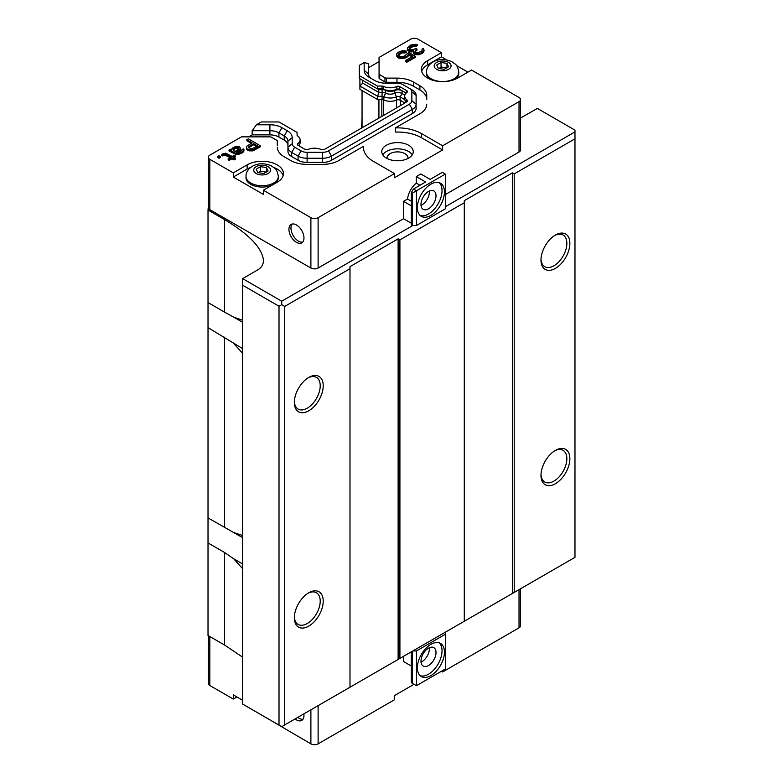<?xml version="1.0" encoding="UTF-8"?>
<svg xmlns="http://www.w3.org/2000/svg" width="783" height="783" viewBox="0 0 783 783"><rect width="100%" height="100%" fill="white"/><g stroke="black" fill="none" stroke-linecap="round" stroke-linejoin="round"><path stroke-width="1.17" d="M382.74 154.809A15.738 9.083 180 0 1 408.648 151.501A15.738 9.083 180 0 1 412.298 154.809M387.105 158.489A10.453 6.039 180 0 1 387.056 157.931A10.453 6.039 180 0 1 397.519 151.892A10.453 6.039 180 0 1 407.972 157.931A10.453 6.039 180 0 1 407.923 158.489M445.341 174.08L416.468 190.749L413.453 189.016L425.639 181.979L416.311 176.596L420.823 173.992L430.151 179.376L442.336 172.348L445.341 174.08L445.341 208.816L416.468 225.484L412.25 225.484L412.25 193.186L416.468 190.749L416.468 225.484M302.688 242.104A10.639 6.137 60 0 1 298.48 241.154A10.639 6.137 60 0 1 291.844 232.717A10.639 6.137 60 0 1 292.245 224.016M296.454 242.329A10.639 6.137 60 0 1 289.504 232.952A10.639 6.137 60 0 1 291.139 224.437A10.639 6.137 60 0 1 301.768 230.574A10.639 6.137 60 0 1 301.768 242.857A10.639 6.137 60 0 1 296.454 242.329M430.904 184.152A19.144 11.05 -60 0 1 440.477 183.202A19.144 11.05 -60 0 1 440.477 205.303A19.144 11.05 -60 0 1 421.332 216.362A19.144 11.05 -60 0 1 418.396 201.016A19.144 11.05 -60 0 1 430.904 184.152M420.207 215.531A19.144 11.05 120 0 0 438.069 203.923A19.144 11.05 120 0 0 439.194 182.645M428.497 191.444A10.639 6.137 120 0 0 421.548 200.82A10.639 6.137 120 0 0 423.182 209.335A10.639 6.137 120 0 0 433.811 203.198A10.639 6.137 120 0 0 433.811 190.915A10.639 6.137 120 0 0 428.497 191.444M421.029 205.43A10.639 6.137 120 0 0 421.88 204.989A10.639 6.137 120 0 0 429.348 191.013M362.049 127.874L362.049 90.564M378.923 118.135L378.923 99.578M412.25 225.484L411.349 224.966L411.349 192.657L412.25 193.186M411.349 192.657L413.453 189.016M411.349 205.86L403.529 201.348L407.542 199.029L411.349 201.231M411.349 223.224L403.529 218.711L403.529 201.348M407.542 199.029A15.738 9.083 -60 0 1 416.311 183.114L419.991 185.238M416.311 183.114L416.311 176.596M362.049 117.626L361.619 128.118M379.686 74.698L384.972 77.752A2.124 1.223 0 0 0 386.469 78.114L396.961 78.114A23.392 13.507 180 0 1 413.502 82.068L419.894 85.758A23.392 13.507 180 0 1 426.745 95.311L426.745 99.48A23.392 13.507 0 0 0 419.894 89.928L413.502 86.238A23.392 13.507 0 0 0 396.961 82.284L386.469 82.284A2.124 1.223 180 0 1 384.972 81.921L379.686 78.868L379.686 74.698A2.124 1.223 0 0 1 379.06 73.827L379.06 57.443L410.752 39.15A5.109 2.946 180 0 1 417.965 39.15L441.426 52.696L427.596 60.682A21.268 12.283 180 0 0 421.362 69.364A21.268 12.283 180 0 0 434.496 80.708A21.268 12.283 180 0 0 457.673 78.046L471.513 70.059L519.031 97.493A5.109 2.946 180 0 1 520.529 99.578L520.529 149.944A5.109 2.946 180 0 1 519.031 152.029L445.341 194.576M445.341 206.732L574.976 131.887L574.976 138.826L514.216 173.904L512.415 172.867L512.415 593.465L574.976 557.339L574.976 138.826M520.529 118.037L537.383 108.436L574.976 130.144L574.976 131.887M403.529 218.711L318.113 268.031A5.109 2.946 180 0 1 310.89 268.031L209.824 209.678A5.109 2.946 180 0 1 208.337 207.593L208.337 157.236A5.109 2.946 180 0 1 209.824 155.151L241.516 136.859L269.9 136.859A2.124 1.223 0 0 1 271.398 137.211L276.693 140.265A2.124 1.223 0 0 1 277.309 141.136L277.309 145.305M208.337 206.379L208.024 210.03L224.564 219.583C249.268 234.42 262.236 248.054 263.46 260.465C263.431 264.527 261.493 267.688 257.656 269.939L242.613 278.621L281.714 301.201L412.856 225.484M294.369 401.532A18.293 10.561 120 0 0 298.137 409.078A18.293 10.561 120 0 0 312.231 404.175A18.293 10.561 120 0 0 320.218 385.765A18.293 10.561 120 0 0 316.43 377.396A18.293 10.561 120 0 0 308.013 377.905M323.222 385.765A20.417 11.784 -60 0 1 308.786 410.772A20.417 11.784 -60 0 1 294.349 402.442A20.417 11.784 -60 0 1 308.786 377.435A20.417 11.784 -60 0 1 323.222 385.765M294.369 616.867A18.293 10.561 120 0 0 298.137 624.413A18.293 10.561 120 0 0 312.231 619.51A18.293 10.561 120 0 0 320.218 601.099A18.293 10.561 120 0 0 316.43 592.731A18.293 10.561 120 0 0 308.013 593.24M323.222 601.099A20.417 11.784 -60 0 1 308.786 626.106A20.417 11.784 -60 0 1 294.349 617.777A20.417 11.784 -60 0 1 308.786 592.77A20.417 11.784 -60 0 1 323.222 601.099M541.014 474.469A18.293 10.561 120 0 0 544.782 482.015A18.293 10.561 120 0 0 558.876 477.111A18.293 10.561 120 0 0 566.853 458.711A18.293 10.561 120 0 0 563.065 450.333A18.293 10.561 120 0 0 554.658 450.842M569.867 458.711A20.417 11.784 -60 0 1 555.431 483.708A20.417 11.784 -60 0 1 540.984 475.379A20.417 11.784 -60 0 1 555.431 450.372A20.417 11.784 -60 0 1 569.867 458.711M541.014 259.134A18.293 10.561 120 0 0 544.782 266.68A18.293 10.561 120 0 0 558.876 261.776A18.293 10.561 120 0 0 566.853 243.366A18.293 10.561 120 0 0 563.065 234.998A18.293 10.561 120 0 0 554.658 235.507M569.867 243.366A20.417 11.784 -60 0 1 555.431 268.373A20.417 11.784 -60 0 1 540.984 260.044A20.417 11.784 -60 0 1 555.431 235.037A20.417 11.784 -60 0 1 569.867 243.366M281.714 301.201L281.714 304.665L284.718 306.407L349.991 268.726L349.991 266.641L398.116 238.854L398.116 659.452L281.714 726.653L242.613 704.083L242.613 285.218L279.012 306.231L279.012 725.097M416.468 650.947L412.856 650.947L445.341 632.184L445.341 634.269L416.468 650.947L416.468 685.673L445.341 669.005L445.341 634.269M512.415 593.465L398.116 659.452M242.613 568.634L233.755 558.837L224.564 552.495L224.564 645.035L242.613 657.152M224.564 645.035L208.024 635.493L208.024 542.952L224.564 552.495M512.415 172.867L464.29 200.654L464.29 202.738L399.917 239.892L398.116 238.854M242.613 278.621L242.613 285.218M281.714 304.665L279.012 306.231M224.564 219.583L224.564 312.123L233.755 317.184L242.613 320.208M224.564 312.123L208.024 302.571L208.024 210.03M349.991 687.239L349.991 268.726M284.718 306.407L284.718 724.921M399.917 239.892L399.917 658.415M464.29 621.252L464.29 202.738M514.216 173.904L514.216 592.418M242.613 563.946L233.755 558.837M208.024 542.952L208.024 517.906L242.613 537.637M208.024 517.906L208.024 302.571M242.613 322.302L233.755 317.184M242.613 348.611L208.024 327.617M233.755 532.518L242.613 535.543M242.613 353.299L233.755 343.502M268.089 171.007L263.754 173.513L257.822 172.593L256.237 169.167L260.573 166.662L266.504 167.582L268.089 171.007M273.561 184.348A16.169 9.327 180 0 1 255.953 186.344A16.169 9.327 180 0 1 245.999 177.731L245.999 176.41A16.169 9.327 0 0 0 255.982 185.033A16.169 9.327 0 0 0 273.59 183.007A16.169 9.327 0 0 0 278.327 176.41C276.859 167.748 274.451 168.502 271.672 166.084C258.165 159.566 245.637 167.905 245.999 176.41M278.327 176.41L278.327 177.731A16.169 9.327 180 0 1 273.629 184.308M266.504 172.094L260.573 171.174L260.573 166.662M266.504 171.917L266.504 167.582M260.573 171.174L258.586 172.71M448.561 66.809L444.225 69.315L438.294 68.395L436.699 64.979L441.044 62.474L446.976 63.384L448.561 66.809M429.652 79.093A16.169 9.327 180 0 1 426.471 73.533L426.471 72.212A16.169 9.327 -0 0 0 436.444 80.835A16.169 9.327 -0 0 0 454.062 78.809A16.169 9.327 -0 0 0 458.799 72.212C457.331 63.56 454.923 64.304 452.143 61.896C438.637 55.368 426.109 63.717 426.471 72.212M458.799 72.212L458.799 73.533A16.169 9.327 180 0 1 455.618 79.093M446.976 67.906L441.044 66.986L441.044 62.474M446.976 67.73L446.976 63.384M441.044 66.986L439.057 68.513M359.916 78.74L359.916 89.34L377.66 99.578L382.075 99.578A2.76 1.595 180 0 1 383.856 99.96A9.993 5.775 0 0 0 396.462 100.087A2.76 1.595 180 0 1 400.123 100.214L404.889 102.965M377.66 99.578L377.66 96.28L382.065 96.28A2.76 1.595 180 0 1 383.856 96.661L383.856 99.96M400.123 100.214L400.123 96.916A2.76 1.595 0 0 0 396.462 96.789A9.993 5.775 180 0 1 383.856 96.661L385.637 93.177A7.233 4.179 180 0 0 394.759 93.275L394.759 90.495A7.233 4.179 180 0 1 385.637 90.407L385.637 93.177A5.53 3.191 180 0 0 382.065 92.433L382.065 89.653A5.53 3.191 180 0 1 385.637 90.407L383.445 89.125A10.639 6.137 180 0 0 396.854 89.262L396.854 86.492A2.124 1.223 180 0 1 399.673 86.59L406.788 90.701A2.124 1.223 180 0 1 407.414 91.562A2.124 1.223 180 0 1 406.964 92.325A10.639 6.137 0 0 0 404.703 96.113A10.639 6.137 0 0 0 406.769 99.744A2.124 1.223 180 0 1 407.18 100.478L407.18 101.643L392.851 110.09L324.084 149.622L322.058 149.622A2.124 1.223 180 0 1 320.805 149.377A10.639 6.137 0 0 0 307.944 149.494A2.124 1.223 180 0 1 305.125 149.396L298.01 145.286A2.124 1.223 180 0 1 297.383 144.415A2.124 1.223 180 0 1 297.834 143.651A10.639 6.137 0 0 0 300.095 139.873A10.639 6.137 0 0 0 297.589 135.909A2.124 1.223 180 0 1 297.09 135.116L297.09 132.425L278.973 121.962L261.297 121.962L256.403 124.791L252.155 130.712L252.155 134.882L248.74 136.859M402.08 90.75A5.53 3.191 0 0 0 394.759 90.495L396.854 89.262A2.124 1.223 0 0 1 399.673 89.36L406.093 93.069L399.673 89.36L402.08 90.75L402.08 93.529L400.123 96.916L404.772 99.607M386.391 158.107A15.738 9.083 180 0 1 381.781 151.677A15.738 9.083 180 0 1 397.519 142.594A15.738 9.083 180 0 1 413.258 151.677A15.738 9.083 180 0 1 403.539 160.075A15.738 9.083 180 0 1 386.391 158.107M362.686 83.115L362.686 80.336L378.806 89.653L378.806 92.433L362.686 83.115L359.916 86.032L377.66 96.28L378.806 92.433L382.065 92.433L382.075 99.578M379.686 78.868A2.124 1.223 180 0 1 379.06 77.997L379.06 61.612L368.421 67.749L368.421 73.837L368.421 63.589L364.173 62.571L359.28 65.39L359.28 75.599L377.396 86.061L382.065 86.061A2.124 1.223 180 0 1 383.445 86.345A10.639 6.137 0 0 0 396.854 86.492M441.426 52.696L441.426 56.865L446.917 60.027M456.499 65.566L467.901 72.144M520.529 99.578A5.109 2.946 180 0 1 519.031 101.663L442.63 145.775L442.63 149.944L394.505 177.731L394.505 173.562L318.113 217.664A5.109 2.946 180 0 1 310.89 217.664L263.362 190.23L263.362 194.399L233.285 177.036L233.285 172.867L209.824 159.321A5.109 2.946 180 0 1 208.337 157.236M442.63 149.944L421.577 137.788A34.031 19.644 0 0 0 395.386 132.073L395.386 127.903A34.031 19.644 180 0 1 421.577 133.619L442.63 145.775M364.164 70.362A17.02 9.827 180 0 0 369.155 77.302L374.44 80.355A17.02 9.827 180 0 0 386.469 83.233L396.961 83.233A8.505 4.913 180 0 1 402.971 84.672L412.377 90.104A12.763 7.37 180 0 1 416.116 95.311L416.116 108.367A12.763 7.37 180 0 1 412.377 113.574L331.522 160.261A12.763 7.37 180 0 1 322.498 162.414L307.102 162.414A12.763 7.37 180 0 1 298.078 160.261L291.687 156.561A12.763 7.37 180 0 1 287.948 151.354L287.948 145.305A12.763 7.37 0 0 0 284.209 140.098L278.924 137.045A12.763 7.37 0 0 0 269.9 134.882L252.155 134.882M441.426 56.865L427.596 64.852A21.268 12.283 0 0 0 421.675 71.449M283.123 175.646A21.268 12.283 0 0 0 273.688 167.405M250.638 167.405A21.268 12.283 0 0 0 247.125 169.04L233.285 177.036M396.462 100.087L396.462 96.789L394.759 93.275A5.53 3.191 0 0 1 402.08 93.529L404.84 95.125M426.745 104.198A23.392 13.507 180 0 1 419.894 113.75L395.386 127.903M415.362 56.288L415.362 57.325L406.837 62.248L405.565 61.505L405.565 60.467L412.827 56.268L408.736 53.9L407.248 55.945L404.234 57.384L398.655 57.061L396.58 54.419L397.069 53.244L399.575 51.512L403.098 50.65L406.406 51.11L404.899 51.981L402.11 51.815L399.35 53.117L398.361 54.575L399.653 56.19L401.943 56.64L404.468 56.073L408.706 52.441L415.362 56.288L406.837 61.201L405.565 60.467M411.927 56.787L408.736 54.947L408.246 56.112L405.751 57.854L400.436 58.549L397.637 57.511L396.58 54.419M406.406 51.11L406.406 52.158L404.899 53.019L402.11 52.862L398.537 55.064M413.248 51.668L410.449 51.884L408.149 50.846L407.366 49.525L407.61 47.753L410.85 44.993L416.155 44.298L417.173 44.592L415.92 45.316L413.385 45.306L410.38 46.745L409.137 48.057L409.401 49.084L411.956 49.975L415.979 48.536L417.006 49.133L415.019 51.453L416.057 52.627L417.329 52.784L421.097 51.492L422.096 50.621L422.066 49.163L423.329 48.438L424.122 50.337L422.125 52.373L419.619 53.528L416.076 53.802L413.512 52.324L413.483 50.572L410.449 50.846L407.63 49.221L407.63 50.259M417.173 44.592L417.173 45.639L415.92 46.363L413.385 46.344L409.274 48.859M417.006 49.133L417.006 50.171L415.176 51.717M422.154 50.435L422.066 49.163M424.122 50.337L423.632 52.255L422.125 53.42L418.102 54.859L414.285 54.105L413.248 51.59M233.285 172.867L247.125 164.88A21.268 12.283 180 0 1 270.301 162.218A21.268 12.283 180 0 1 283.436 173.562A21.268 12.283 180 0 1 277.202 182.243L263.362 190.23M394.505 173.562L373.452 161.406A34.031 19.644 180 0 1 363.488 147.507A34.031 19.644 180 0 1 363.557 146.284L339.039 160.427A23.392 13.507 180 0 1 322.498 164.391L307.102 164.391A23.392 13.507 180 0 1 290.562 160.427L284.16 156.737A23.392 13.507 180 0 1 277.309 147.184M260.357 145.775L260.357 146.812L252.831 150.865L249.288 150.845L247.242 149.954L246.459 148.339L246.694 146.274L252.195 142.8L246.821 139.697L248.328 138.826L260.357 145.775L252.831 149.827L249.288 149.798L249.288 150.845M251.294 143.318L246.821 140.734L246.821 139.697M243.973 150.209L243.728 151.687L242.231 152.851L237.709 154.574L235.673 154.271L229.028 151.011L229.028 149.974L230.28 149.25L232.062 149.7L232.042 148.525L233.04 147.654L236.554 146.215L239.353 146.666L240.655 148.584L236.153 152.059L237.689 152.656L239.706 152.088L243.19 148.887L243.963 149.622L243.728 150.649L240.724 152.675L237.709 153.537L235.673 153.233L230.045 150.267L230.045 151.315M240.655 148.584L240.166 150.493L237.122 152.548M230.026 157.667L225.308 155.23L222.529 155.944L221.511 155.357L221.511 154.31L225.543 153.165L232.189 156.424L234.186 155.269L235.213 155.856L233.207 157.011L235.252 158.195L234 158.92L231.954 157.735L229.194 159.331L228.176 158.743L230.936 157.148L225.308 154.192L224.046 154.329L224.046 155.367M235.213 155.856L235.213 156.903L234.107 157.54M235.252 158.195L235.252 159.243L234 159.967L231.954 158.783L229.194 160.368L228.176 159.781L228.176 158.743M220.277 156.502L220.277 157.54L219.025 158.264L217.752 157.52L217.752 156.483L219.005 155.758L220.277 156.502L219.025 157.226L219.025 158.264M363.557 146.284L363.557 148.741M269.9 134.882L269.9 130.712L252.155 130.712M256.403 124.791L269.9 124.791A5797.596 1.36 -90 0 0 269.9 130.712A12.763 7.37 180 0 1 278.924 132.875L278.924 137.045M284.209 140.098L284.209 135.929L278.924 132.875L281.929 127.658A17.02 9.827 180 0 0 269.9 124.781M281.929 127.658L287.214 130.722A5761.03 3326.996 -60 0 0 284.209 135.929A12.763 7.37 180 0 1 287.948 141.136L287.948 147.184L292.196 143.72L292.196 137.661A5787.691 4726.765 180 0 0 287.948 141.136M287.948 151.354L287.948 147.184A12.763 7.37 180 0 0 291.687 152.401L294.692 147.184A8.505 4.913 180 0 1 292.196 143.72M409.372 88.362A8.505 4.913 180 0 1 411.858 91.836L411.858 100.723L416.116 104.198A12.763 7.37 180 0 1 412.377 109.414L331.522 156.091A12.763 7.37 180 0 1 322.498 158.244L307.102 158.244A12.763 7.37 180 0 1 298.078 156.091L291.687 152.401L291.687 156.561M405.897 86.355A12.763 7.37 180 0 1 405.976 86.404L402.971 84.672M371.984 78.936A12.763 7.37 180 0 1 368.421 73.837A5788.034 4724.828 -0 0 0 364.173 70.362L364.173 62.571M379.06 73.827L379.06 77.997M359.28 75.599L359.28 78.378L378.806 89.653L382.065 89.653L382.065 88.841A2.124 1.223 180 0 1 383.445 89.125L383.445 86.345M398.596 54.888L398.596 53.841M399.35 54.154L399.35 53.117M400.847 53.293L400.847 52.246M402.11 52.862L402.11 51.815M403.372 52.715L403.372 51.678M404.899 53.019L404.899 51.981M396.854 56.484L396.854 55.436M397.637 57.511L397.637 56.464M398.655 58.099L398.655 57.061M400.436 58.549L400.436 57.511M402.217 58.705L402.217 57.668M404.234 58.431L404.234 57.384M405.751 57.854L405.751 56.807M407.248 56.983L407.248 55.945M408.246 56.112L408.246 55.074M408.736 54.947L408.736 53.9M406.837 62.248L406.837 61.201M408.149 50.846L408.149 49.809M409.176 51.443L409.176 50.396M410.449 51.884L410.449 50.846M411.721 52.04L411.721 50.993M413.512 53.361L413.512 52.324M414.285 54.105L414.285 53.058M414.804 54.399L414.804 53.352M416.076 54.839L416.076 53.802M418.102 54.859L418.102 53.812M419.619 54.575L419.619 53.528M421.626 53.704L421.626 52.667M422.125 53.42L422.125 52.373M423.632 52.255L423.632 51.218M415.998 50.748L415.998 49.711M409.382 48.663L409.382 47.616M410.38 47.792L410.38 46.745M411.878 46.921L411.878 45.884M413.385 46.344L413.385 45.306M414.148 46.207L414.148 45.16M415.156 46.207L415.156 45.169M415.92 46.363L415.92 45.316M407.63 49.221L407.366 48.487M251.059 151.002L251.059 149.954M252.831 150.865L252.831 149.827M254.348 150.287L254.348 149.25M246.723 149.367L246.459 147.302M247.242 149.954L246.723 148.32M248.27 150.542L248.27 149.504L247.242 148.907M249.288 149.798L248.27 149.504M231.572 151.902L231.572 150.865M235.673 154.271L235.673 153.233M236.691 154.564L236.691 153.527M237.709 154.574L237.709 153.537M238.972 154.437L238.972 153.399M240.724 153.713L240.724 152.675M242.231 152.851L242.231 151.804M243.728 151.687L243.728 150.649M241.957 150.493L241.937 149.612M238.913 151.511L238.913 150.473M240.166 150.493L240.166 149.455M230.045 150.267L229.028 149.974M225.308 155.23L225.308 154.192M226.326 155.533L226.326 154.486M229.194 160.368L229.194 159.331M231.954 158.783L231.954 157.735M234 159.967L234 158.92M222.529 155.944L222.529 154.907L221.511 154.31M224.046 154.329L222.529 154.907M219.025 157.226L217.752 156.483M287.224 130.712A17.02 9.827 180 0 1 292.206 137.661M411.858 100.723A8.505 4.913 180 0 1 409.372 104.198L328.517 150.884A8.505 4.913 180 0 1 322.498 152.323L307.102 152.323A8.505 4.913 180 0 1 301.083 150.884L294.692 147.184M300.095 139.873L300.095 142.653A10.639 6.137 180 0 1 298.705 145.687M406.318 102.142A10.639 6.137 180 0 1 404.703 98.883L404.703 96.113M377.396 86.061L377.396 88.841L382.065 88.841L382.065 86.061M248.485 147.605L248.974 146.441L253.731 143.69L257.578 145.902L251.803 148.936L248.485 147.605M238.639 149.152L235.135 151.471L233.334 150.14L234.058 148.251L237.083 147.096L238.874 148.134L238.639 149.152M407.18 101.643L407.18 100.478M248.974 146.441L248.681 147.821M253.731 143.69L253.731 144.728L256.677 146.421M248.974 147.478L253.731 144.728M238.874 148.134L238.874 148.731M238.355 147.537L238.727 149.005M237.846 147.243L238.355 148.584M237.083 147.096L237.083 148.134L237.846 148.29M235.566 147.38L235.566 148.418L237.083 148.134M234.058 148.251L234.058 149.289L235.566 148.418M233.383 150.219L234.058 149.289M236.897 696.968L233.285 699.043L233.285 694.883L242.613 700.266M263.362 716.063L310.89 743.85A5.109 2.946 0 0 0 318.113 743.85L394.505 699.738L394.505 695.578L414.06 684.283M442.63 670.571L442.63 671.961L441.426 671.266M442.63 671.961L519.031 627.849A5.109 2.946 0 0 0 520.529 625.764L520.529 588.777M208.337 635.669L208.337 683.422A5.109 2.946 0 0 0 209.824 685.507L233.285 699.043M411.349 666.049L403.529 661.537L403.529 656.33M303.843 713.881A10.639 6.137 60 0 1 301.768 720.409A10.639 6.137 60 0 1 295.074 718.941M430.904 675.602A19.144 11.05 -60 0 1 421.332 676.551A19.144 11.05 -60 0 1 421.332 654.451A19.144 11.05 -60 0 1 440.477 643.401A19.144 11.05 -60 0 1 443.403 658.738A19.144 11.05 -60 0 1 430.904 675.602M416.468 685.673L411.349 682.727L411.349 651.808M412.25 651.29L412.25 683.246M420.207 675.729A19.144 11.05 120 0 0 428.497 674.212A19.144 11.05 120 0 0 440.653 658.444A19.144 11.05 120 0 0 439.194 642.833M428.497 665.53A10.639 6.137 120 0 0 435.446 656.164A10.639 6.137 120 0 0 433.811 647.639A10.639 6.137 120 0 0 423.182 653.776A10.639 6.137 120 0 0 423.182 666.059A10.639 6.137 120 0 0 428.497 665.53M421.029 662.144A10.639 6.137 120 0 0 421.88 661.713A10.639 6.137 120 0 0 429.348 647.727M302.962 719.303A10.639 6.137 60 0 1 299.204 718.295A10.639 6.137 60 0 1 297.824 717.355M381.82 116.461L381.82 99.578M383.592 115.434L383.592 99.842M396.57 107.77L396.57 100.048M400.328 105.597L400.328 100.341M224.564 337.16L224.564 527.458M268.119 173.523A8.427 4.864 180 0 1 254.025 171.34A8.427 4.864 180 0 1 264.341 165.389A8.427 4.864 180 0 1 268.119 173.523M448.59 69.335A8.427 4.864 180 0 1 434.496 67.152A8.427 4.864 180 0 1 444.813 61.191A8.427 4.864 180 0 1 448.59 69.335M519.031 101.663L519.031 152.029M318.113 217.664L318.113 268.031M310.89 217.664L310.89 268.031M209.824 159.321L209.824 209.678M421.577 133.619L421.577 137.788M298.078 160.261L298.078 156.091L301.083 150.884M307.102 162.414L307.102 152.323M322.498 162.414L322.498 152.323M331.522 160.261L331.522 156.091L328.517 150.884M412.377 113.574L412.377 109.414L409.372 104.198M384.972 77.752L384.972 81.921M386.469 82.284L386.469 78.114M396.961 78.114L396.961 82.284M413.502 82.068L413.502 86.238M419.894 85.758L419.894 89.928M427.596 60.682L427.596 64.852M247.125 164.88L247.125 169.04M416.116 95.311L411.858 91.836M297.834 143.651L297.834 145.168M406.769 101.878L406.769 99.744M399.673 89.36L399.673 86.59M406.788 90.701L406.788 92.453M519.031 627.849L519.031 589.648M318.113 743.85L318.113 705.649M310.89 743.85L310.89 709.809M209.824 685.507L209.824 636.53"/></g></svg>
